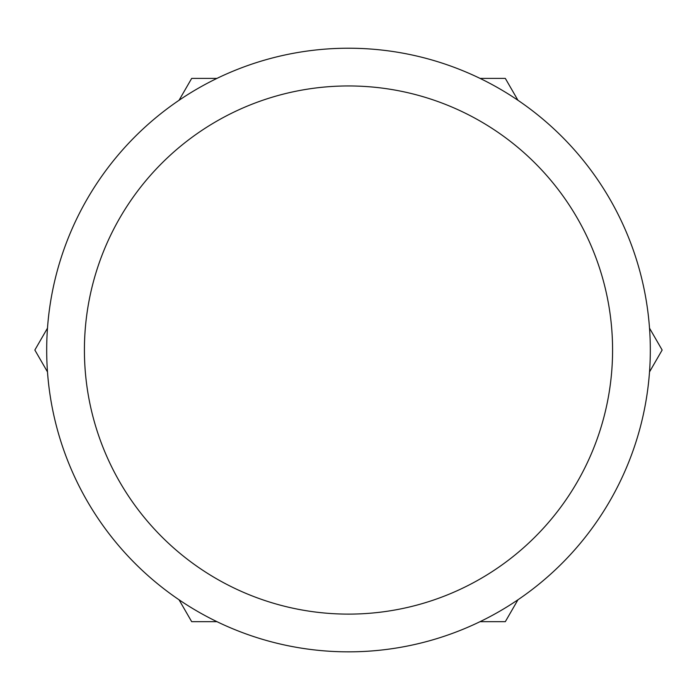 <?xml version="1.0" encoding="UTF-8"?>
<svg xmlns="http://www.w3.org/2000/svg" width="697" height="697" viewBox="0 0 697 697"><rect width="100%" height="100%" fill="white"/><g stroke="black" fill="none" stroke-linecap="round" stroke-linejoin="round"><path stroke-width="1.05" d="M46.69 350.033A301.81 301.81 0 0 1 499.409 88.658A301.81 301.81 0 0 1 499.409 611.408A301.81 301.81 0 0 1 46.69 350.033M84.415 350.033A264.085 264.085 0 0 1 480.538 121.33A264.085 264.085 0 0 1 480.538 578.737A264.085 264.085 0 0 1 84.415 350.033M216.941 78.404L191.675 78.404L179.042 100.29M47.483 328.156L34.85 350.033L47.483 371.919M179.042 599.777L191.675 621.663L216.941 621.663M480.059 621.663L505.325 621.663L517.958 599.777M649.517 371.919L662.15 350.033L649.517 328.156M517.958 100.29L505.325 78.404L480.059 78.404"/></g></svg>
